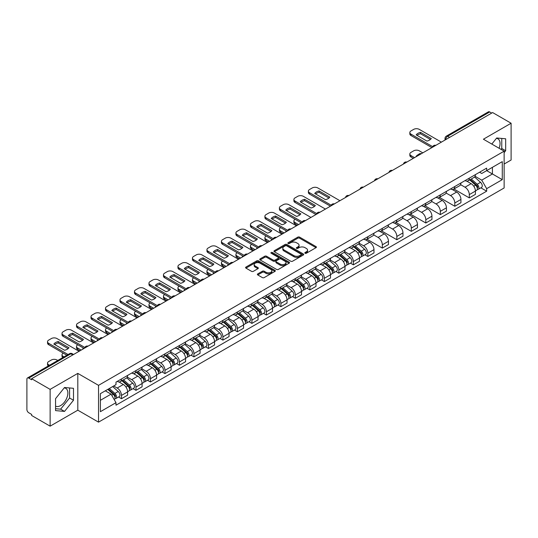 <?xml version="1.0" encoding="UTF-8"?>
<svg xmlns="http://www.w3.org/2000/svg" width="538" height="538" viewBox="0 0 538 538"><rect width="100%" height="100%" fill="white"/><g stroke="black" fill="none" stroke-linecap="round" stroke-linejoin="round"><path stroke-width="0.81" d="M305.073 253.257A0.901 0.518 0 0 0 306.351 253.257L316.035 247.662A1.291 0.746 0 0 0 316.418 247.137A1.291 0.746 0 0 0 316.035 246.612L299.626 237.137A1.291 0.746 0 0 0 297.796 237.137L288.112 242.725A0.901 0.518 0 0 0 287.843 243.095A0.901 0.518 0 0 0 288.112 243.465A0.901 0.518 0 0 0 289.39 243.465L290.641 242.739A4.129 2.381 0 0 1 296.478 242.739L297.844 243.532A4.129 2.381 0 0 1 299.054 245.214A4.129 2.381 0 0 1 297.844 246.902L296.593 247.621A0.901 0.518 0 0 0 296.324 247.991A0.901 0.518 0 0 0 296.593 248.361A0.901 0.518 0 0 0 297.87 248.361L299.121 247.635A4.129 2.381 0 0 1 304.959 247.635L306.324 248.428A4.129 2.381 0 0 1 307.534 250.109A4.129 2.381 0 0 1 306.324 251.797L305.073 252.524A0.901 0.518 0 0 0 304.811 252.887A0.901 0.518 0 0 0 305.073 253.257L305.073 252.524M496.413 138.347A10.249 5.918 -60 0 1 497.919 138.811A10.249 5.918 -60 0 1 499.076 148.253M64.237 387.864A10.249 5.918 -60 0 1 65.744 388.328A10.249 5.918 -60 0 1 67.317 396.54A10.249 5.918 -60 0 1 60.626 405.571A10.249 5.918 -60 0 1 55.562 406.109M257.769 273.882A1.291 0.746 0 0 0 257.393 274.407A1.291 0.746 0 0 0 257.769 274.938L262.376 277.595A1.291 0.746 0 0 0 264.198 277.595L274.958 271.381A1.291 0.746 0 0 0 275.335 270.856A1.291 0.746 0 0 0 274.958 270.332L258.543 260.849A1.291 0.746 0 0 0 256.72 260.849L245.96 267.063A1.291 0.746 0 0 0 245.584 267.588A1.291 0.746 0 0 0 245.96 268.119L251.522 271.327A1.291 0.746 0 0 0 253.344 271.327L257.951 268.67A1.291 0.746 0 0 0 258.327 268.146A1.291 0.746 0 0 0 257.951 267.615L255.194 266.028A3.45 1.991 0 0 1 254.178 264.615A3.45 1.991 0 0 1 256.31 262.779A3.45 1.991 0 0 1 260.069 263.21L270.876 269.444A3.45 1.991 0 0 1 271.885 270.856A3.45 1.991 0 0 1 269.76 272.692A3.45 1.991 0 0 1 266.001 272.262L264.198 271.226A1.291 0.746 0 0 0 262.376 271.226L257.769 273.882L257.769 274.938L262.376 272.295L262.376 271.226M98.528 385.349L77.808 373.385L50.128 389.371L31.641 378.698L492.613 112.556L511.1 123.229L483.413 139.214L504.133 151.171L98.528 385.349L98.528 422.142L504.133 187.97L504.133 151.171M290.735 261.219A1.291 0.746 0 0 0 292.558 261.219L303.318 255.005A1.291 0.746 0 0 0 303.694 254.481A1.291 0.746 0 0 0 303.318 253.956L286.902 244.481A1.291 0.746 0 0 0 285.079 244.481L274.319 250.695A1.291 0.746 0 0 0 273.943 251.219A1.291 0.746 0 0 0 274.319 251.744L290.735 261.219M271.535 253.452A0.901 0.518 0 0 1 272.45 253.58L272.45 252.51L289.135 262.14A1.291 0.746 0 0 1 289.511 262.672A1.291 0.746 0 0 1 289.135 263.196L278.375 269.41A1.291 0.746 0 0 1 276.552 269.41L260.136 259.928L260.136 258.879A1.291 0.746 0 0 0 259.76 259.403A1.291 0.746 0 0 0 260.136 259.928M260.136 258.879L264.743 256.222A1.291 0.746 0 0 1 266.566 256.222L273.223 260.062A1.291 0.746 0 0 0 275.046 260.062L278.106 258.301A1.291 0.746 0 0 0 278.482 257.769A1.291 0.746 0 0 0 278.106 257.245L271.172 253.243A0.901 0.518 0 0 1 270.91 252.873A0.901 0.518 0 0 1 271.468 252.396A0.901 0.518 0 0 1 272.45 252.51M50.128 389.371L50.128 426.163L31.641 415.491L31.641 414.421L28.756 412.754A2.629 1.52 -120 0 1 26.9 409.539L26.9 379.182A2.629 1.52 -120 0 1 27.445 377.979L69.53 353.681A2.629 1.52 60 0 1 70.841 353.809L28.756 378.106A2.629 1.52 -120 0 0 27.445 377.979M504.133 164.043L511.1 160.021L511.1 123.229M50.128 426.163L77.808 410.185L98.528 422.142M31.641 378.698L31.641 379.767L28.756 378.106M449.6 137.392L447.65 136.262A2.629 1.52 60 0 0 446.332 136.134L488.417 111.837A2.629 1.52 60 0 1 489.735 111.965L447.65 136.262A2.629 1.52 120 0 0 445.794 139.483L445.794 139.591M491.685 113.094L489.735 111.965M469.297 178.152A6.046 3.49 60 0 1 468.04 180.862L474.173 177.325A6.046 3.49 -120 0 0 475.424 174.615M460.595 184.662L465.02 187.217A6.046 3.49 60 0 1 469.297 194.621L475.424 191.077A6.046 3.49 -120 0 0 471.154 183.68L466.762 181.145M475.424 191.077L475.424 194.352L469.297 197.89L453.924 189.02M468.04 180.862A6.046 3.49 60 0 1 465.067 180.593M469.297 194.621L469.297 197.89M454.805 186.518A6.046 3.49 60 0 1 453.547 189.235L459.681 185.691A6.046 3.49 -120 0 0 460.931 182.981M439.432 197.385L454.805 206.256L460.931 202.718L460.931 199.443A6.046 3.49 -120 0 0 456.661 192.046L452.27 189.511M453.547 189.235A6.046 3.49 60 0 1 450.575 188.959M446.103 193.028L450.528 195.583A6.046 3.49 60 0 1 454.805 202.987L454.805 206.256M440.306 194.884A6.046 3.49 60 0 1 439.055 197.601L445.188 194.057A6.046 3.49 -120 0 0 446.439 191.346M424.939 205.751L440.313 214.622L446.439 211.084L446.439 207.816A6.046 3.49 -120 0 0 442.169 200.412L437.777 197.876M439.055 197.601A6.046 3.49 60 0 1 436.083 197.325M431.61 201.394L436.036 203.949A6.046 3.49 60 0 1 440.313 211.353L440.313 214.622M425.814 203.256A6.046 3.49 60 0 1 424.563 205.967L430.696 202.429A6.046 3.49 -120 0 0 431.947 199.712M410.447 214.117L425.814 222.994L431.947 219.45L431.947 216.182A6.046 3.49 -120 0 0 427.676 208.778L423.285 206.242M424.563 205.967A6.046 3.49 60 0 1 421.59 205.691M417.118 209.759L421.543 212.315A6.046 3.49 60 0 1 425.814 219.719L425.814 222.994M411.321 211.622A6.046 3.49 60 0 1 410.07 214.332L416.204 210.795A6.046 3.49 -120 0 0 417.454 208.078M395.955 222.483L411.321 231.36L417.454 227.816L417.454 224.548A6.046 3.49 -120 0 0 413.184 217.144L408.793 214.615M410.07 214.332A6.046 3.49 60 0 1 407.098 214.063M402.626 218.132L407.051 220.688A6.046 3.49 60 0 1 411.321 228.085L411.321 231.36M396.829 219.988A6.046 3.49 60 0 1 395.578 222.698L401.711 219.161A6.046 3.49 -120 0 0 402.962 216.451M381.462 230.849L396.829 239.726L402.962 236.189L402.962 232.914A6.046 3.49 -120 0 0 398.692 225.509L394.3 222.981M395.578 222.698A6.046 3.49 60 0 1 392.605 222.429M388.127 226.498L392.558 229.054A6.046 3.49 60 0 1 396.829 236.458L396.829 239.726M382.336 228.354A6.046 3.49 60 0 1 381.086 231.071L387.219 227.527A6.046 3.49 -120 0 0 388.47 224.817M366.97 239.222L382.336 248.092L388.47 244.555L388.47 241.28A6.046 3.49 -120 0 0 384.199 233.882L379.808 231.347M381.086 231.071A6.046 3.49 60 0 1 378.113 230.795M373.634 234.864L378.066 237.419A6.046 3.49 60 0 1 382.336 244.824L382.336 248.092M367.844 236.72A6.046 3.49 60 0 1 366.593 239.437L372.726 235.893A6.046 3.49 -120 0 0 373.977 233.183M364.905 254.763L367.844 256.458L373.977 252.921L373.977 249.652A6.046 3.49 -120 0 0 369.707 242.248L365.315 239.713M366.593 239.437A6.046 3.49 60 0 1 363.621 239.161M359.142 243.23L363.574 245.785A6.046 3.49 60 0 1 367.844 253.19L367.844 256.458M353.352 245.093A6.046 3.49 60 0 1 352.101 247.803L358.234 244.265A6.046 3.49 -120 0 0 359.485 241.549M350.413 263.129L353.352 264.831L359.485 261.286L359.485 258.018A6.046 3.49 -120 0 0 355.215 250.614L350.823 248.079M352.101 247.803A6.046 3.49 60 0 1 349.128 247.527M344.65 251.596L349.081 254.151A6.046 3.49 60 0 1 353.352 261.555L353.352 264.831M338.859 253.459A6.046 3.49 60 0 1 337.608 256.169L343.742 252.631A6.046 3.49 -120 0 0 344.993 249.914M335.92 271.495L338.859 273.196L344.993 269.652L344.993 266.384A6.046 3.49 -120 0 0 340.722 258.98L336.331 256.444M337.608 256.169A6.046 3.49 60 0 1 334.636 255.9M330.157 259.962L334.589 262.524A6.046 3.49 60 0 1 338.859 269.921L338.859 273.196M324.367 261.824A6.046 3.49 60 0 1 323.116 264.535L329.249 260.997A6.046 3.49 -120 0 0 330.5 258.287M321.428 279.868L324.367 281.562L330.5 278.025L330.5 274.75A6.046 3.49 -120 0 0 326.23 267.346L321.838 264.817M323.116 264.535A6.046 3.49 60 0 1 320.144 264.266M315.665 268.334L320.097 270.89A6.046 3.49 60 0 1 324.367 278.287L324.367 281.562M309.875 270.19A6.046 3.49 60 0 1 308.624 272.907L314.757 269.363A6.046 3.49 -120 0 0 316.008 266.653M306.936 288.233L309.875 289.928L316.008 286.391L316.008 283.116A6.046 3.49 -120 0 0 311.737 275.718L307.346 273.183M308.624 272.907A6.046 3.49 60 0 1 305.651 272.631M301.172 276.7L305.604 279.256A6.046 3.49 60 0 1 309.875 286.66L309.875 289.928M295.382 278.556A6.046 3.49 60 0 1 294.131 281.273L300.265 277.729A6.046 3.49 -120 0 0 301.515 275.019M292.443 296.599L295.382 298.294L301.515 294.757L301.515 291.482A6.046 3.49 -120 0 0 297.245 284.084L292.854 281.549M294.131 281.273A6.046 3.49 60 0 1 291.159 280.997M286.68 285.066L291.112 287.622A6.046 3.49 60 0 1 295.382 295.026L295.382 298.294M280.89 286.929A6.046 3.49 60 0 1 279.639 289.639L285.772 286.102A6.046 3.49 -120 0 0 287.023 283.385M277.951 304.965L280.89 306.667L287.023 303.123L287.023 299.854A6.046 3.49 -120 0 0 282.753 292.45L278.361 289.915M279.639 289.639A6.046 3.49 60 0 1 276.666 289.363M272.188 293.432L276.619 295.987A6.046 3.49 60 0 1 280.89 303.392L280.89 306.667M266.397 295.295A6.046 3.49 60 0 1 265.147 298.005L271.28 294.468A6.046 3.49 -120 0 0 272.531 291.751M263.459 313.331L266.397 315.033L272.531 311.489L272.531 308.22A6.046 3.49 -120 0 0 268.254 300.816L263.869 298.281M265.147 298.005A6.046 3.49 60 0 1 262.174 297.736M257.695 301.798L262.127 304.36A6.046 3.49 60 0 1 266.397 311.758L266.397 315.033M251.905 303.661A6.046 3.49 60 0 1 250.654 306.371L256.787 302.833A6.046 3.49 -120 0 0 258.038 300.123M248.966 321.704L251.905 323.399L258.038 319.861L258.038 316.586A6.046 3.49 -120 0 0 253.761 309.182L249.376 306.653M250.654 306.371A6.046 3.49 60 0 1 247.682 306.102M243.203 310.17L247.635 312.726A6.046 3.49 60 0 1 251.905 320.123L251.905 323.399M237.413 312.027A6.046 3.49 60 0 1 236.162 314.743L242.295 311.199A6.046 3.49 -120 0 0 243.546 308.489M234.474 330.07L237.413 331.764L243.546 328.227L243.546 324.952A6.046 3.49 -120 0 0 239.269 317.554L234.884 315.019M236.162 314.743A6.046 3.49 60 0 1 233.189 314.468M228.711 318.536L233.142 321.092A6.046 3.49 60 0 1 237.413 328.496L237.413 331.764M222.92 320.392A6.046 3.49 60 0 1 221.669 323.109L227.803 319.565A6.046 3.49 -120 0 0 229.054 316.855M219.981 338.436L222.92 340.13L229.054 336.593L229.054 333.318A6.046 3.49 -120 0 0 224.776 325.92L220.392 323.385M221.669 323.109A6.046 3.49 60 0 1 218.697 322.834M214.218 326.902L218.65 329.458A6.046 3.49 60 0 1 222.92 336.862L222.92 340.13M208.428 328.765A6.046 3.49 60 0 1 207.177 331.475L213.31 327.938A6.046 3.49 -120 0 0 214.561 325.221M205.489 346.802L208.428 348.503L214.561 344.959L214.561 341.691A6.046 3.49 -120 0 0 210.284 334.286L205.899 331.751M207.177 331.475A6.046 3.49 60 0 1 204.205 331.2M199.726 335.268L204.158 337.824A6.046 3.49 60 0 1 208.428 345.228L208.428 348.503M193.936 337.131A6.046 3.49 60 0 1 192.685 339.841L198.818 336.304A6.046 3.49 -120 0 0 200.069 333.587M190.997 355.167L193.936 356.869L200.069 353.325L200.069 350.056A6.046 3.49 -120 0 0 195.792 342.652L191.407 340.117M192.685 339.841A6.046 3.49 60 0 1 189.712 339.572M185.233 343.634L189.665 346.196A6.046 3.49 60 0 1 193.936 353.594L193.936 356.869M179.443 345.497A6.046 3.49 60 0 1 178.192 348.207L184.326 344.67A6.046 3.49 -120 0 0 185.576 341.96M176.504 363.54L179.443 365.235L185.576 361.697L185.576 358.422A6.046 3.49 -120 0 0 181.299 351.018L176.915 348.49M178.192 348.207A6.046 3.49 60 0 1 175.22 347.938M170.741 352.007L175.173 354.562A6.046 3.49 60 0 1 179.443 361.96L179.443 365.235M164.951 353.863A6.046 3.49 60 0 1 163.7 356.573L169.833 353.036A6.046 3.49 -120 0 0 171.084 350.325M162.012 371.906L164.951 373.601L171.084 370.063L171.084 366.788A6.046 3.49 -120 0 0 166.807 359.391L162.422 356.855M163.7 356.573A6.046 3.49 60 0 1 160.721 356.304M156.249 360.373L160.68 362.928A6.046 3.49 60 0 1 164.951 370.332L164.951 373.601M150.458 362.229A6.046 3.49 60 0 1 149.208 364.946L155.341 361.401A6.046 3.49 -120 0 0 156.592 358.691M147.52 380.272L150.458 381.967L156.592 378.429L156.592 375.154A6.046 3.49 -120 0 0 152.315 367.757L147.93 365.221M149.208 364.946A6.046 3.49 60 0 1 146.228 364.67M141.756 368.738L146.188 371.294A6.046 3.49 60 0 1 150.458 378.698L150.458 381.967M135.966 370.595A6.046 3.49 60 0 1 134.715 373.311L140.848 369.767A6.046 3.49 -120 0 0 142.099 367.057M133.027 388.638L135.966 390.339L142.099 386.795L142.099 383.527A6.046 3.49 -120 0 0 137.822 376.123L133.437 373.587M134.715 373.311A6.046 3.49 60 0 1 131.736 373.036M127.264 377.104L131.696 379.66A6.046 3.49 60 0 1 135.966 387.064L135.966 390.339M121.474 378.967A6.046 3.49 60 0 1 120.223 381.677L126.356 378.14A6.046 3.49 -120 0 0 127.607 375.423M118.535 397.004L121.474 398.705L127.607 395.161L127.607 391.893A6.046 3.49 -120 0 0 123.33 384.488L118.945 381.953M120.223 381.677A6.046 3.49 60 0 1 117.244 381.408M113.673 385.988L117.197 388.032A6.046 3.49 60 0 1 121.474 395.43L121.474 398.705M479.56 172.227L481.745 173.485L502.277 161.635L492.425 167.318L492.425 173.969L481.745 180.136L475.088 176.296M100.384 400.312L111.07 394.146L115.993 402.673L100.384 411.684L100.384 393.661L115.993 384.65L115.993 382.128L486.668 168.125L486.668 170.64L502.277 179.652L486.668 188.663L481.745 180.136M502.277 161.635L502.277 179.652M115.993 402.673L115.993 405.195L486.668 191.185L486.668 188.663M504.133 152.651L505.666 150.741L505.666 138.791L496.702 137.984L491.819 144.063M77.808 373.385L77.808 410.185M55.562 410.608L64.526 411.409L73.491 400.252L73.491 388.301L64.526 387.501L55.562 398.651L55.562 410.608M111.07 394.146L105.307 390.817M480.844 187.829L486.668 191.185M501.039 149.389L501.766 148.488L501.766 138.441M501.766 148.488L505.666 150.741M55.562 408.705L60.626 409.156L69.59 397.999L69.59 387.952M60.626 409.156L64.526 411.409M69.59 397.999L73.491 400.252M305.429 253.385L306.324 252.867A4.129 2.381 0 0 0 307.534 251.185L307.534 250.109M299.054 245.214L299.054 246.29A4.129 2.381 0 0 1 297.844 247.971L296.949 248.489M316.021 247.675L299.626 238.206A1.291 0.746 0 0 0 297.796 238.206L288.469 243.593M303.298 255.019L286.902 245.55A1.291 0.746 0 0 0 285.079 245.55L274.333 251.757M301.038 254.851A0.901 0.518 0 0 0 301.3 254.481A0.901 0.518 0 0 0 301.038 254.111L286.626 245.792A0.901 0.518 0 0 0 285.355 245.792L284.03 246.559A4.129 2.381 0 0 0 282.82 248.24A4.129 2.381 0 0 0 284.03 249.928L293.876 255.611A4.129 2.381 0 0 0 299.713 255.611L301.038 254.851L301.038 255.92A0.901 0.518 0 0 0 301.3 255.557L301.3 254.481M282.82 248.24L282.82 249.316A4.129 2.381 0 0 0 284.03 251.004L284.03 249.928M301.038 255.92L299.713 256.687A4.129 2.381 0 0 1 293.876 256.687L284.03 251.004M260.157 259.941L264.743 257.292L264.743 256.222M278.482 257.769L278.482 258.845A1.291 0.746 0 0 1 278.106 259.37L275.046 261.138A1.291 0.746 0 0 1 273.223 261.138L266.566 257.292A1.291 0.746 0 0 0 264.743 257.292M272.45 253.58L289.121 263.203M280.13 264.05A3.45 1.991 0 0 0 283.889 264.481A3.45 1.991 0 0 0 286.021 262.645A3.45 1.991 0 0 0 285.012 261.233L281.206 259.034A1.291 0.746 0 0 0 279.377 259.034L276.324 260.802A1.291 0.746 0 0 0 275.947 261.327A1.291 0.746 0 0 0 276.324 261.851L280.13 264.05L280.13 265.126A3.45 1.991 0 0 0 283.889 265.557A3.45 1.991 0 0 0 286.021 263.714L286.021 262.645M275.947 261.327L275.947 262.396A1.291 0.746 0 0 0 276.324 262.927L276.324 261.851M280.13 265.126L276.324 262.927M271.885 270.856L271.885 271.925A3.45 1.991 0 0 1 269.76 273.768A3.45 1.991 0 0 1 266.001 273.338L264.198 272.295A1.291 0.746 0 0 0 262.376 272.295M254.178 264.615L254.178 265.691A3.45 1.991 0 0 0 255.194 267.097L255.194 266.028M257.951 267.615L257.951 268.67L255.194 267.097M274.958 270.332L274.958 271.381L258.543 261.925A1.291 0.746 0 0 0 256.72 261.925L245.974 268.126L245.96 267.063M469.714 179.9L475.619 185.173A3.282 1.896 60 0 1 476.648 190.25L475.424 190.956M416.479 156.511L416.163 156.329A8.211 4.741 -0 0 1 418.53 154.5M469.869 180.042L472.646 181.642M422.794 152.866L419.27 150.822A3.941 2.273 -0 0 0 413.695 150.822L410.998 152.382A3.941 2.273 -0 0 0 409.842 153.989A3.941 2.273 -0 0 0 410.998 155.596L414.529 157.634M470.306 179.558L476.883 185.422A1.574 0.908 60 0 1 477.374 187.856A1.574 0.908 60 0 1 477.233 187.917M471.295 178.986L477.199 184.258A3.282 1.896 60 0 1 478.228 189.336A3.282 1.896 60 0 1 477.24 189.443M474.583 177.009L480.542 182.328A3.282 1.896 60 0 1 481.577 187.406L478.228 189.336M413.319 158.333L410.998 156.995A3.941 2.273 180 0 1 409.842 155.381L409.842 153.989M430.427 139.463L420.528 133.747A8.211 4.741 180 0 0 417.031 135.374M431.9 147.607L410.998 135.536A3.941 2.273 180 0 1 409.842 133.928L409.842 132.536A3.941 2.273 -0 0 0 410.998 134.144L410.998 135.536M420.528 132.355A8.211 4.741 180 0 0 416.163 134.87L426.923 141.084A8.211 4.741 180 0 0 431.288 138.562L420.528 132.355L420.528 133.747M441.375 142.133L419.27 129.369A3.941 2.273 -0 0 0 413.695 129.369L410.998 130.922A3.941 2.273 -0 0 0 409.842 132.536M432.673 146.659L410.998 134.144M353.775 246.841L359.68 252.107A3.282 1.896 60 0 1 360.709 257.184L359.485 257.897M300.54 223.445L300.224 223.263A8.211 4.741 -0 0 1 300.863 222.564M353.93 246.976L356.707 248.583M295.154 219.262L295.059 219.316A3.941 2.273 -0 0 0 293.903 220.93A3.941 2.273 -0 0 0 295.059 222.537L298.59 224.575M354.367 246.491L360.937 252.356A1.574 0.908 60 0 1 361.435 254.797A1.574 0.908 60 0 1 361.294 254.851M355.356 245.927L361.26 251.199A3.282 1.896 60 0 1 362.289 256.276A3.282 1.896 60 0 1 361.294 256.377M358.644 243.949L364.603 249.262A3.282 1.896 60 0 1 365.632 254.346L362.289 256.276M297.38 225.274L295.059 223.929A3.941 2.273 180 0 1 293.903 222.322L293.903 220.93M339.283 255.207L345.188 260.473A3.282 1.896 60 0 1 346.216 265.557L344.993 266.263M286.048 231.817L285.732 231.629A8.211 4.741 -0 0 1 286.371 230.93M339.438 255.342L342.215 256.949M280.661 227.635L280.567 227.688A3.941 2.273 -0 0 0 279.41 229.296A3.941 2.273 -0 0 0 280.567 230.903L284.098 232.941M339.875 254.864L346.445 260.728A1.574 0.908 60 0 1 346.943 263.163A1.574 0.908 60 0 1 346.802 263.223M340.857 254.292L346.768 259.565A3.282 1.896 60 0 1 347.797 264.642A3.282 1.896 60 0 1 346.802 264.75M344.152 252.315L350.11 257.635A3.282 1.896 60 0 1 351.139 262.712L347.797 264.642M282.887 233.64L280.567 232.295A3.941 2.273 180 0 1 279.41 230.688L279.41 229.296M324.791 263.573L330.695 268.845A3.282 1.896 60 0 1 331.724 273.923L330.5 274.629M271.555 240.183L271.239 240.002A8.211 4.741 -0 0 1 271.878 239.296M324.945 263.714L327.723 265.315M266.169 236L266.075 236.054A3.941 2.273 -0 0 0 264.918 237.661A3.941 2.273 -0 0 0 266.075 239.269L269.605 241.306M325.382 263.23L331.953 269.094A1.574 0.908 60 0 1 332.45 271.529A1.574 0.908 60 0 1 332.309 271.589M326.364 262.658L332.276 267.931A3.282 1.896 60 0 1 333.304 273.008A3.282 1.896 60 0 1 332.309 273.116M329.659 260.681L335.618 266.001A3.282 1.896 60 0 1 336.647 271.078L333.304 273.008M268.395 242.006L266.075 240.668A3.941 2.273 180 0 1 264.918 239.054L264.918 237.661M310.298 271.939L316.203 277.211A3.282 1.896 60 0 1 317.232 282.289L316.008 282.995M257.063 248.549L256.747 248.368A8.211 4.741 -0 0 1 257.386 247.662M310.453 272.08L313.23 273.687M251.676 244.366L251.582 244.42A3.941 2.273 -0 0 0 250.426 246.027A3.941 2.273 -0 0 0 251.582 247.635L255.113 249.672M310.89 271.596L317.46 277.46A1.574 0.908 60 0 1 317.958 279.894A1.574 0.908 60 0 1 317.817 279.955M311.872 271.031L317.783 276.297A3.282 1.896 60 0 1 318.812 281.374A3.282 1.896 60 0 1 317.817 281.482M315.167 269.054L321.125 274.367A3.282 1.896 60 0 1 322.154 279.444L318.812 281.374M253.902 250.372L251.582 249.033A3.941 2.273 180 0 1 250.426 247.426L250.426 246.027M295.806 280.305L301.71 285.577A3.282 1.896 60 0 1 302.739 290.654L301.515 291.361M242.571 256.915L242.255 256.734A8.211 4.741 -0 0 1 242.894 256.027M295.961 280.446L298.738 282.053M237.184 252.732L237.09 252.786A3.941 2.273 -0 0 0 235.933 254.393A3.941 2.273 -0 0 0 237.09 256.007L240.62 258.045M296.398 279.962L302.968 285.826A1.574 0.908 60 0 1 303.466 288.267A1.574 0.908 60 0 1 303.324 288.321M297.38 279.397L303.291 284.663A3.282 1.896 60 0 1 304.32 289.747A3.282 1.896 60 0 1 303.324 289.847M300.675 277.42L306.633 282.732A3.282 1.896 60 0 1 307.662 287.81L304.32 289.747M239.41 258.738L237.09 257.399A3.941 2.273 180 0 1 235.933 255.792L235.933 254.393M281.313 288.677L287.218 293.943A3.282 1.896 60 0 1 288.247 299.02L287.023 299.733M228.078 265.281L227.762 265.099A8.211 4.741 -0 0 1 228.401 264.4M281.468 288.812L284.246 290.419M222.692 261.098L222.597 261.152A3.941 2.273 -0 0 0 221.441 262.766A3.941 2.273 -0 0 0 222.597 264.373L226.128 266.411M281.905 288.328L288.476 294.192A1.574 0.908 60 0 1 288.973 296.633A1.574 0.908 60 0 1 288.825 296.687M282.887 287.763L288.798 293.035A3.282 1.896 60 0 1 289.827 298.113A3.282 1.896 60 0 1 288.832 298.213M286.182 285.786L292.141 291.098A3.282 1.896 60 0 1 293.17 296.182L289.827 298.113M224.918 267.11L222.597 265.765A3.941 2.273 180 0 1 221.441 264.158L221.441 262.766M266.821 297.043L272.726 302.309A3.282 1.896 60 0 1 273.755 307.393L272.531 308.099M213.586 273.654L213.27 273.465A8.211 4.741 -0 0 1 213.909 272.766M266.976 297.178L269.753 298.785M208.199 269.464L208.105 269.518A3.941 2.273 -0 0 0 206.948 271.132A3.941 2.273 -0 0 0 208.105 272.739L211.636 274.777M267.413 296.7L273.983 302.558A1.574 0.908 60 0 1 274.481 304.999A1.574 0.908 60 0 1 274.333 305.053M268.395 296.129L274.306 301.401A3.282 1.896 60 0 1 275.335 306.478A3.282 1.896 60 0 1 274.34 306.586M271.69 294.151L277.648 299.471A3.282 1.896 60 0 1 278.677 304.548L275.335 306.478M210.425 275.476L208.105 274.131A3.941 2.273 180 0 1 206.948 272.524L206.948 271.132M252.322 305.409L258.233 310.675A3.282 1.896 60 0 1 259.262 315.759L258.038 316.465M199.094 282.02L198.778 281.838A8.211 4.741 -0 0 1 199.416 281.132M252.483 305.55L255.261 307.151M193.707 277.837L193.613 277.89A3.941 2.273 -0 0 0 192.456 279.498A3.941 2.273 -0 0 0 193.613 281.105L197.143 283.143M252.921 305.066L259.491 310.93A1.574 0.908 60 0 1 259.988 313.365A1.574 0.908 60 0 1 259.841 313.425M253.902 304.495L259.807 309.767A3.282 1.896 60 0 1 260.843 314.844A3.282 1.896 60 0 1 259.847 314.952M257.198 302.517L263.156 307.837A3.282 1.896 60 0 1 264.185 312.914L260.843 314.844M195.933 283.842L193.613 282.504A3.941 2.273 180 0 1 192.456 280.89L192.456 279.498M237.83 313.775L243.741 319.047A3.282 1.896 60 0 1 244.77 324.125L243.546 324.831M184.601 290.385L184.285 290.204A8.211 4.741 -0 0 1 184.924 289.498M237.991 313.916L240.768 315.517M179.215 286.203L179.12 286.256A3.941 2.273 -0 0 0 177.964 287.864A3.941 2.273 -0 0 0 179.12 289.471L182.651 291.509M238.428 313.432L244.998 319.296A1.574 0.908 60 0 1 245.496 321.731A1.574 0.908 60 0 1 245.348 321.791M239.41 312.867L245.315 318.133A3.282 1.896 60 0 1 246.35 323.21A3.282 1.896 60 0 1 245.355 323.318M242.705 310.89L248.664 316.203A3.282 1.896 60 0 1 249.693 321.28L246.35 323.21M181.441 292.208L179.12 290.87A3.941 2.273 180 0 1 177.964 289.262L177.964 287.864M223.337 322.141L229.249 327.413A3.282 1.896 60 0 1 230.277 332.491L229.054 333.197M170.109 298.751L169.793 298.57A8.211 4.741 -0 0 1 170.432 297.864M223.499 322.282L226.276 323.889M164.722 294.568L164.628 294.622A3.941 2.273 -0 0 0 163.471 296.23A3.941 2.273 -0 0 0 164.628 297.844L168.159 299.881M223.936 321.798L230.506 327.662A1.574 0.908 60 0 1 231.004 330.103A1.574 0.908 60 0 1 230.856 330.157M224.918 321.233L230.822 326.499A3.282 1.896 60 0 1 231.858 331.583A3.282 1.896 60 0 1 230.863 331.684M228.213 319.256L234.171 324.569A3.282 1.896 60 0 1 235.2 329.646L231.858 331.583M166.948 300.574L164.628 299.236A3.941 2.273 180 0 1 163.471 297.628L163.471 296.23M208.845 330.507L214.756 335.779A3.282 1.896 60 0 1 215.785 340.857L214.561 341.569M155.617 307.117L155.3 306.936A8.211 4.741 -0 0 1 155.939 306.236M209.006 330.648L211.784 332.255M150.223 302.934L150.136 302.988A3.941 2.273 -0 0 0 148.979 304.602A3.941 2.273 -0 0 0 150.136 306.209L153.666 308.247M209.443 330.164L216.014 336.028A1.574 0.908 60 0 1 216.511 338.469A1.574 0.908 60 0 1 216.363 338.523M210.425 329.599L216.33 334.865A3.282 1.896 60 0 1 217.365 339.949A3.282 1.896 60 0 1 216.37 340.05M213.721 327.622L219.679 332.935A3.282 1.896 60 0 1 220.708 338.019L217.365 339.949M152.456 308.946L150.136 307.601A3.941 2.273 180 0 1 148.979 305.994L148.979 304.602M194.352 338.879L200.264 344.145A3.282 1.896 60 0 1 201.293 349.223L200.069 349.935M141.124 315.49L140.801 315.302A8.211 4.741 -0 0 1 141.447 314.602M194.514 339.014L197.291 340.621M135.731 311.3L135.643 311.354A3.941 2.273 -0 0 0 134.487 312.968A3.941 2.273 -0 0 0 135.643 314.575L139.167 316.613M194.951 338.536L201.521 344.394A1.574 0.908 60 0 1 202.019 346.835A1.574 0.908 60 0 1 201.871 346.889M195.933 337.965L201.837 343.237A3.282 1.896 60 0 1 202.873 348.315A3.282 1.896 60 0 1 201.878 348.422M199.228 335.988L205.186 341.307A3.282 1.896 60 0 1 206.215 346.385L202.873 348.315M137.963 317.312L135.643 315.967A3.941 2.273 180 0 1 134.487 314.36L134.487 312.968M179.86 347.245L185.771 352.511A3.282 1.896 60 0 1 186.8 357.595L185.576 358.301M126.632 323.856L126.309 323.674A8.211 4.741 -0 0 1 126.955 322.968M180.022 347.387L182.799 348.987M121.238 319.673L121.151 319.727A3.941 2.273 -0 0 0 119.994 321.334A3.941 2.273 -0 0 0 121.151 322.941L124.675 324.979M180.459 346.902L187.029 352.767A1.574 0.908 60 0 1 187.527 355.201A1.574 0.908 60 0 1 187.379 355.262M181.441 346.331L187.345 351.603A3.282 1.896 60 0 1 188.381 356.681A3.282 1.896 60 0 1 187.385 356.788M184.736 344.354L190.694 349.673A3.282 1.896 60 0 1 191.723 354.75L188.381 356.681M123.471 325.678L121.151 324.34A3.941 2.273 180 0 1 119.994 322.726L119.994 321.334M165.368 355.611L171.272 360.884A3.282 1.896 60 0 1 172.308 365.961L171.084 366.667M112.139 332.222L111.817 332.04A8.211 4.741 -0 0 1 112.462 331.334M165.529 355.752L168.307 357.353M106.746 328.039L106.658 328.093A3.941 2.273 -0 0 0 105.502 329.7A3.941 2.273 -0 0 0 106.658 331.307L110.182 333.345M165.966 355.268L172.537 361.132A1.574 0.908 60 0 1 173.034 363.567A1.574 0.908 60 0 1 172.886 363.627M166.948 354.697L172.853 359.969A3.282 1.896 60 0 1 173.888 365.046A3.282 1.896 60 0 1 172.893 365.154M170.243 352.726L176.202 358.039A3.282 1.896 60 0 1 177.231 363.116L173.888 365.046M108.979 334.044L106.658 332.706A3.941 2.273 180 0 1 105.502 331.092L105.502 329.7M328.98 198.031L319.081 192.315A8.211 4.741 180 0 0 315.577 193.942M330.453 206.175L309.552 194.11A3.941 2.273 180 0 1 308.395 192.496L308.395 191.104A3.941 2.273 -0 0 0 309.552 192.712L309.552 194.11M319.081 190.923A8.211 4.741 180 0 0 314.717 193.445L325.477 199.659A8.211 4.741 180 0 0 329.841 197.137L319.081 190.923L319.081 192.315M339.929 200.708L317.817 187.944A3.941 2.273 -0 0 0 312.248 187.944L309.552 189.497A3.941 2.273 -0 0 0 308.395 191.104M331.226 205.227L309.552 192.712M314.488 206.397L304.589 200.681A8.211 4.741 180 0 0 301.085 202.308M315.961 214.541L295.059 202.476A3.941 2.273 180 0 1 293.903 200.869L293.903 199.47A3.941 2.273 -0 0 0 295.059 201.084L295.059 202.476M304.589 199.289A8.211 4.741 180 0 0 300.224 201.811L310.984 208.024A8.211 4.741 180 0 0 315.349 205.503L304.589 199.289L304.589 200.681M325.436 209.074L303.324 196.309A3.941 2.273 -0 0 0 297.756 196.309L295.059 197.863A3.941 2.273 -0 0 0 293.903 199.47M316.734 213.593L295.059 201.084M299.996 214.763L290.096 209.053A8.211 4.741 180 0 0 286.593 210.674M301.468 222.914L280.567 210.842A3.941 2.273 180 0 1 279.41 209.235L279.41 207.843A3.941 2.273 -0 0 0 280.567 209.45L280.567 210.842M290.096 207.655A8.211 4.741 180 0 0 285.732 210.176L296.492 216.39A8.211 4.741 180 0 0 300.856 213.868L290.096 207.655L290.096 209.053M310.944 217.439L288.832 204.675A3.941 2.273 -0 0 0 283.257 204.675L280.567 206.229A3.941 2.273 -0 0 0 279.41 207.843M302.242 221.959L280.567 209.45M285.503 223.129L275.604 217.419A8.211 4.741 180 0 0 272.1 219.047M286.976 231.279L266.075 219.208A3.941 2.273 180 0 1 264.918 217.601L264.918 216.209A3.941 2.273 -0 0 0 266.075 217.816L266.075 219.208M275.604 216.02A8.211 4.741 180 0 0 271.239 218.542L281.999 224.756A8.211 4.741 180 0 0 286.364 222.234L275.604 216.02L275.604 217.419M296.451 225.805L274.34 213.041A3.941 2.273 -0 0 0 268.765 213.041L266.075 214.595A3.941 2.273 -0 0 0 264.918 216.209M287.749 230.331L266.075 217.816M271.011 231.501L261.112 225.785A8.211 4.741 180 0 0 257.608 227.413M272.484 239.645L251.582 227.581A3.941 2.273 180 0 1 250.426 225.967L250.426 224.575A3.941 2.273 -0 0 0 251.582 226.182L251.582 227.581M261.112 224.393A8.211 4.741 180 0 0 256.747 226.915L267.507 233.122A8.211 4.741 180 0 0 271.872 230.6L261.112 224.393L261.112 225.785M281.959 234.178L259.847 221.407A3.941 2.273 -0 0 0 254.272 221.407L251.582 222.967A3.941 2.273 -0 0 0 250.426 224.575M273.257 238.697L251.582 226.182M256.518 239.867L246.619 234.151A8.211 4.741 180 0 0 243.115 235.779M257.991 248.011L237.09 235.947A3.941 2.273 180 0 1 235.933 234.333L235.933 232.941A3.941 2.273 -0 0 0 237.09 234.548L237.09 235.947M246.619 232.759A8.211 4.741 180 0 0 242.255 235.281L253.015 241.495A8.211 4.741 180 0 0 257.379 238.973L246.619 232.759L246.619 234.151M267.467 242.544L245.355 229.78A3.941 2.273 -0 0 0 239.78 229.78L237.09 231.333A3.941 2.273 -0 0 0 235.933 232.941M258.765 247.063L237.09 234.548M242.019 248.233L232.127 242.517A8.211 4.741 180 0 0 228.623 244.144M243.499 256.377L222.597 244.313A3.941 2.273 180 0 1 221.441 242.705L221.441 241.306A3.941 2.273 -0 0 0 222.597 242.92L222.597 244.313M232.127 241.125A8.211 4.741 180 0 0 227.762 243.647L238.522 249.861A8.211 4.741 180 0 0 242.887 247.339L232.127 241.125L232.127 242.517M252.974 250.91L230.863 238.146A3.941 2.273 -0 0 0 225.287 238.146L222.597 239.699A3.941 2.273 -0 0 0 221.441 241.306M244.265 255.429L222.597 242.92M227.527 256.599L217.634 250.89A8.211 4.741 180 0 0 214.131 252.51M229.006 264.75L208.105 252.678A3.941 2.273 180 0 1 206.948 251.071L206.948 249.672A3.941 2.273 -0 0 0 208.105 251.286L208.105 252.678M217.634 249.491A8.211 4.741 180 0 0 213.27 252.013L224.03 258.227A8.211 4.741 180 0 0 228.394 255.705L217.634 249.491L217.634 250.89M238.482 259.276L216.37 246.512A3.941 2.273 -0 0 0 210.795 246.512L208.105 248.065A3.941 2.273 -0 0 0 206.948 249.672M229.773 263.795L208.105 251.286M213.035 264.965L203.142 259.255A8.211 4.741 180 0 0 199.638 260.876M214.514 273.116L193.613 261.044A3.941 2.273 180 0 1 192.456 259.437L192.456 258.045A3.941 2.273 -0 0 0 193.613 259.652L193.613 261.044M203.142 257.857A8.211 4.741 180 0 0 198.778 260.379L209.538 266.592A8.211 4.741 180 0 0 213.902 264.071L203.142 257.857L203.142 259.255M223.99 267.642L201.878 254.877A3.941 2.273 -0 0 0 196.303 254.877L193.613 256.431A3.941 2.273 -0 0 0 192.456 258.045M215.281 272.167L193.613 259.652M198.542 273.338L188.65 267.621A8.211 4.741 180 0 0 185.146 269.249M200.022 281.482L179.12 269.41A3.941 2.273 180 0 1 177.964 267.803L177.964 266.411A3.941 2.273 -0 0 0 179.12 268.018L179.12 269.41M188.65 266.229A8.211 4.741 180 0 0 184.285 268.744L195.045 274.958A8.211 4.741 180 0 0 199.41 272.436L188.65 266.229L188.65 267.621M209.497 276.007L187.385 263.243A3.941 2.273 -0 0 0 181.81 263.243L179.12 264.804A3.941 2.273 -0 0 0 177.964 266.411M200.788 280.533L179.12 268.018M184.05 281.704L174.157 275.987A8.211 4.741 180 0 0 170.654 277.615M185.529 289.847L164.628 277.783A3.941 2.273 180 0 1 163.471 276.169L163.471 274.777A3.941 2.273 -0 0 0 164.628 276.384L164.628 277.783M174.157 274.595A8.211 4.741 180 0 0 169.793 277.117L180.553 283.324A8.211 4.741 180 0 0 184.917 280.809L174.157 274.595L174.157 275.987M195.005 284.38L172.893 271.609A3.941 2.273 -0 0 0 167.318 271.609L164.628 273.169A3.941 2.273 -0 0 0 163.471 274.777M186.296 288.899L164.628 276.384M169.557 290.069L159.665 284.353A8.211 4.741 180 0 0 156.161 285.981M171.037 298.213L150.136 286.149A3.941 2.273 180 0 1 148.979 284.541L148.979 283.143A3.941 2.273 -0 0 0 150.136 284.757L150.136 286.149M159.665 282.961A8.211 4.741 180 0 0 155.3 285.483L166.06 291.697A8.211 4.741 180 0 0 170.425 289.175L159.665 282.961L159.665 284.353M180.512 292.746L158.401 279.982A3.941 2.273 -0 0 0 152.826 279.982L150.136 281.535A3.941 2.273 -0 0 0 148.979 283.143M171.804 297.265L150.136 284.757M155.065 298.435L145.173 292.726A8.211 4.741 180 0 0 141.669 294.347M156.545 306.586L135.643 294.515A3.941 2.273 180 0 1 134.487 292.907L134.487 291.509A3.941 2.273 -0 0 0 135.643 293.123L135.643 294.515M145.173 291.327A8.211 4.741 180 0 0 140.801 293.849L151.568 300.063A8.211 4.741 180 0 0 155.933 297.541L145.173 291.327L145.173 292.726M166.02 301.112L143.908 288.348A3.941 2.273 -0 0 0 138.333 288.348L135.643 289.901A3.941 2.273 -0 0 0 134.487 291.509M157.311 305.631L135.643 293.123M140.573 306.801L130.68 301.092A8.211 4.741 180 0 0 127.176 302.712M142.052 314.952L121.151 302.881A3.941 2.273 180 0 1 119.994 301.273L119.994 299.881A3.941 2.273 -0 0 0 121.151 301.488L121.151 302.881M130.68 299.693A8.211 4.741 180 0 0 126.309 302.215L137.076 308.429A8.211 4.741 180 0 0 141.44 305.907L130.68 299.693L130.68 301.092M151.528 309.478L129.416 296.714A3.941 2.273 -0 0 0 123.841 296.714L121.151 298.267A3.941 2.273 -0 0 0 119.994 299.881M142.819 314.004L121.151 301.488M126.08 315.174L116.188 309.458A8.211 4.741 180 0 0 112.684 311.085M127.56 323.318L106.658 311.246A3.941 2.273 180 0 1 105.502 309.639L105.502 308.247A3.941 2.273 -0 0 0 106.658 309.854L106.658 311.246M116.188 308.066A8.211 4.741 180 0 0 111.817 310.581L122.583 316.795A8.211 4.741 180 0 0 126.948 314.273L116.188 308.066L116.188 309.458M137.035 317.844L114.924 305.08A3.941 2.273 -0 0 0 109.348 305.08L106.658 306.64A3.941 2.273 -0 0 0 105.502 308.247M128.326 322.37L106.658 309.854M150.875 363.977L156.78 369.25A3.282 1.896 60 0 1 157.816 374.327L156.592 375.033M97.647 340.588L97.324 340.406A8.211 4.741 -0 0 1 97.97 339.7M151.037 364.118L153.814 365.726M92.254 336.405L92.166 336.458A3.941 2.273 -0 0 0 91.009 338.066A3.941 2.273 -0 0 0 92.166 339.68L95.69 341.717M151.474 363.634L158.044 369.498A1.574 0.908 60 0 1 158.542 371.94A1.574 0.908 60 0 1 158.394 371.993M152.456 363.069L158.36 368.335A3.282 1.896 60 0 1 159.396 373.412A3.282 1.896 60 0 1 158.401 373.52M155.751 361.092L161.709 366.405A3.282 1.896 60 0 1 162.738 371.482L159.396 373.412M94.486 342.41L92.166 341.072A3.941 2.273 180 0 1 91.009 339.465L91.009 338.066M111.588 323.54L101.695 317.824A8.211 4.741 180 0 0 98.192 319.451M113.067 331.684L92.166 319.619A3.941 2.273 180 0 1 91.009 318.005L91.009 316.613A3.941 2.273 -0 0 0 92.166 318.22L92.166 319.619M101.695 316.431A8.211 4.741 180 0 0 97.324 318.953L108.084 325.16A8.211 4.741 180 0 0 112.455 322.645L101.695 316.431L101.695 317.824M122.543 326.216L100.431 313.446A3.941 2.273 -0 0 0 94.856 313.446L92.166 315.006A3.941 2.273 -0 0 0 91.009 316.613M113.834 330.736L92.166 318.22M136.383 372.343L142.288 377.615A3.282 1.896 60 0 1 143.323 382.693L142.099 383.399M83.148 348.954L82.832 348.772A8.211 4.741 -0 0 1 83.477 348.073M136.544 372.484L139.322 374.092M77.761 344.771L77.674 344.824A3.941 2.273 -0 0 0 76.517 346.432A3.941 2.273 -0 0 0 77.674 348.046L81.198 350.083M136.982 372L143.552 377.864A1.574 0.908 60 0 1 144.049 380.305A1.574 0.908 60 0 1 143.902 380.359M137.963 371.435L143.868 376.701A3.282 1.896 60 0 1 144.904 381.785A3.282 1.896 60 0 1 143.908 381.886M141.259 369.458L147.217 374.771A3.282 1.896 60 0 1 148.246 379.855L144.904 381.785M79.994 350.776L77.674 349.438A3.941 2.273 180 0 1 76.517 347.83L76.517 346.432M97.096 331.906L87.203 326.189A8.211 4.741 180 0 0 83.699 327.817M98.575 340.05L77.674 327.985A3.941 2.273 180 0 1 76.517 326.378L76.517 324.979A3.941 2.273 -0 0 0 77.674 326.586L77.674 327.985M87.203 324.797A8.211 4.741 180 0 0 82.832 327.319L93.592 333.533A8.211 4.741 180 0 0 97.963 331.011L87.203 324.797L87.203 326.189M108.051 334.582L85.939 321.818A3.941 2.273 -0 0 0 80.364 321.818L77.674 323.372A3.941 2.273 -0 0 0 76.517 324.979M99.342 339.101L77.674 326.586M121.891 380.716L127.795 385.981A3.282 1.896 60 0 1 128.831 391.059L127.6 391.772M122.052 380.85L124.829 382.457M63.269 353.136L63.175 353.19A3.941 2.273 -0 0 0 62.025 354.804A3.941 2.273 -0 0 0 63.175 356.412L63.988 356.876M122.489 380.366L129.059 386.23A1.574 0.908 60 0 1 129.557 388.671A1.574 0.908 60 0 1 129.409 388.725M123.471 379.801L129.376 385.074A3.282 1.896 60 0 1 130.411 390.151A3.282 1.896 60 0 1 129.416 390.258M126.766 377.824L132.725 383.143A3.282 1.896 60 0 1 133.754 388.221L130.411 390.151M62.805 357.562A3.941 2.273 180 0 1 62.025 356.196L62.025 354.804M82.603 340.272L72.711 334.562A8.211 4.741 180 0 0 69.207 336.183M84.083 348.422L63.175 336.351A3.941 2.273 180 0 1 62.025 334.744L62.025 333.345A3.941 2.273 -0 0 0 63.175 334.959L63.175 336.351M72.711 333.163A8.211 4.741 180 0 0 68.339 335.685L79.099 341.899A8.211 4.741 180 0 0 83.471 339.377L72.711 333.163L72.711 334.562M93.558 342.948L71.446 330.184A3.941 2.273 -0 0 0 65.871 330.184L63.175 331.738A3.941 2.273 -0 0 0 62.025 333.345M84.849 347.467L63.175 334.959M107.761 389.404L113.303 394.347A3.282 1.896 60 0 1 114.338 399.431L114.177 399.526M107.815 389.371L110.337 390.823M57.761 360.473L56.954 360.003A3.941 2.273 -0 0 0 51.379 360.003L48.682 361.563A3.941 2.273 -0 0 0 47.532 363.17A3.941 2.273 -0 0 0 48.682 364.777L49.496 365.248M108.353 389.061L114.567 394.603A1.574 0.908 60 0 1 115.065 397.037A1.574 0.908 60 0 1 114.917 397.098M109.342 388.49L114.883 393.439A3.282 1.896 60 0 1 115.919 398.517A3.282 1.896 60 0 1 114.924 398.624M112.684 386.56L118.232 391.509A3.282 1.896 60 0 1 119.261 396.587L115.919 398.517M48.312 365.927A3.941 2.273 180 0 1 47.532 364.562L47.532 363.17M68.111 348.637L58.218 342.928A8.211 4.741 180 0 0 54.715 344.549M66.867 355.215L48.682 344.717A3.941 2.273 180 0 1 47.532 343.109L47.532 341.717A3.941 2.273 -0 0 0 48.682 343.325L48.682 344.717M58.218 341.529A8.211 4.741 180 0 0 53.847 344.051L64.607 350.265A8.211 4.741 180 0 0 68.978 347.743L58.218 341.529L58.218 342.928M79.066 351.314L56.954 338.55A3.941 2.273 -0 0 0 51.379 338.55L48.682 340.103A3.941 2.273 -0 0 0 47.532 341.717M68.077 354.515L48.682 343.325M445.881 139.537L445.794 139.483A2.629 1.52 0 0 1 445.02 138.407L445.02 140.035M135.966 387.064L142.099 383.527M150.458 378.698L156.592 375.154M164.951 370.332L171.084 366.788M179.443 361.96L185.576 358.422M193.936 353.594L200.069 350.056M208.428 345.228L214.561 341.691M222.92 336.862L229.054 333.318M237.413 328.496L243.546 324.952M251.905 320.123L258.038 316.586M266.397 311.758L272.531 308.22M280.89 303.392L287.023 299.854M295.382 295.026L301.515 291.482M309.875 286.66L316.008 283.116M324.367 278.287L330.5 274.75M338.859 269.921L344.993 266.384M353.352 261.555L359.485 258.018M367.844 253.19L373.977 249.652M382.336 244.824L388.47 241.28M396.829 236.458L402.962 232.914M411.321 228.085L417.454 224.548M425.814 219.719L431.947 216.182M440.313 211.353L446.439 207.816M454.805 202.987L460.931 199.443M121.474 395.43L127.607 391.893M117.197 388.032L123.33 384.488M131.696 379.66L137.822 376.123M146.188 371.294L152.315 367.757M160.68 362.928L166.807 359.391M175.173 354.562L181.299 351.018M189.665 346.196L195.792 342.652M204.158 337.824L210.284 334.286M218.65 329.458L224.776 325.92M233.142 321.092L239.269 317.554M247.635 312.726L253.761 309.182M262.127 304.36L268.254 300.816M276.619 295.987L282.753 292.45M291.112 287.622L297.245 284.084M305.604 279.256L311.737 275.718M320.097 270.89L326.23 267.346M334.589 262.524L340.722 258.98M349.081 254.151L355.215 250.614M363.574 245.785L369.707 242.248M378.066 237.419L384.199 233.882M392.558 229.054L398.692 225.509M407.051 220.688L413.184 217.144M421.543 212.315L427.676 208.778M436.036 203.949L442.169 200.412M450.528 195.583L456.661 192.046M465.02 187.217L471.154 183.68M435.592 145.475A2.629 1.52 120 0 0 434.435 146.148M421.099 153.841A2.629 1.52 120 0 0 419.943 154.514M406.607 162.207A2.629 1.52 120 0 0 405.45 162.879M392.115 170.573A2.629 1.52 120 0 0 390.958 171.245M377.622 178.946A2.629 1.52 120 0 0 376.465 179.611M363.13 187.311A2.629 1.52 120 0 0 361.973 187.977M348.637 195.677A2.629 1.52 120 0 0 347.481 196.35M334.145 204.043A2.629 1.52 120 0 0 332.988 204.716M319.653 212.409A2.629 1.52 120 0 0 318.496 213.082M305.16 220.782A2.629 1.52 120 0 0 304.004 221.448M290.668 229.148A2.629 1.52 120 0 0 289.511 229.813M276.176 237.514A2.629 1.52 120 0 0 275.019 238.186M261.683 245.879A2.629 1.52 120 0 0 260.526 246.552M247.191 254.245A2.629 1.52 120 0 0 246.027 254.918M232.698 262.618A2.629 1.52 120 0 0 231.535 263.284M218.206 270.984A2.629 1.52 120 0 0 217.043 271.65M203.714 279.35A2.629 1.52 120 0 0 202.55 280.022M189.221 287.716A2.629 1.52 120 0 0 188.058 288.388M174.729 296.082A2.629 1.52 120 0 0 173.566 296.754M160.237 304.454A2.629 1.52 120 0 0 159.073 305.12M145.744 312.82A2.629 1.52 120 0 0 144.581 313.486M131.252 321.186A2.629 1.52 120 0 0 130.088 321.858M116.759 329.552A2.629 1.52 120 0 0 115.596 330.224M102.267 337.918A2.629 1.52 120 0 0 101.104 338.59M87.775 346.29A2.629 1.52 120 0 0 86.611 346.956M72.791 354.939L70.841 353.809A2.629 1.52 120 0 1 72.159 353.681A2.629 2.629 0 0 0 69.53 353.681M306.324 252.867L306.324 251.797M296.593 248.361L296.593 247.621M297.844 247.971L297.844 246.902M288.112 243.465L288.112 242.725M297.796 238.206L297.796 237.137M299.626 238.206L299.626 237.137M316.035 247.662L316.035 246.612M274.319 251.744L274.319 250.695M285.079 245.55L285.079 244.481M286.902 245.55L286.902 244.481M303.318 255.005L303.318 253.956M293.876 256.687L293.876 255.611M299.713 256.687L299.713 255.611M266.566 257.292L266.566 256.222M273.223 261.138L273.223 260.062M275.046 261.138L275.046 260.062M278.106 259.37L278.106 258.301M289.135 263.196L289.135 262.14M264.198 272.295L264.198 271.226M266.001 273.338L266.001 272.262M256.72 261.925L256.72 260.849M258.543 261.925L258.543 260.849M475.619 185.173L473.776 186.235M477.704 187.137L477.112 187.48M480.542 182.328L477.199 184.258M410.998 156.995L410.998 155.596M359.68 252.107L357.837 253.169M361.765 254.077L361.173 254.413M364.603 249.262L361.26 251.199M295.059 223.929L295.059 222.537M345.188 260.473L343.345 261.535M347.272 262.443L346.68 262.786M350.11 257.635L346.768 259.565M280.567 232.295L280.567 230.903M330.695 268.845L328.853 269.908M332.773 270.809L332.181 271.152M335.618 266.001L332.276 267.931M266.075 240.668L266.075 239.269M316.203 277.211L314.36 278.274M318.281 279.175L317.689 279.518M321.125 274.367L317.783 276.297M251.582 249.033L251.582 247.635M301.71 285.577L299.868 286.64M303.788 287.541L303.197 287.884M306.633 282.732L303.291 284.663M237.09 257.399L237.09 256.007M287.218 293.943L285.375 295.006M289.296 295.907L288.704 296.25M292.141 291.098L288.798 293.035M222.597 265.765L222.597 264.373M272.726 302.309L270.883 303.371M274.804 304.279L274.212 304.616M277.648 299.471L274.306 301.401M208.105 274.131L208.105 272.739M258.233 310.675L256.391 311.744M260.311 312.645L259.719 312.988M263.156 307.837L259.807 309.767M193.613 282.504L193.613 281.105M243.741 319.047L241.898 320.11M245.819 321.011L245.227 321.354M248.664 316.203L245.315 318.133M179.12 290.87L179.12 289.471M229.249 327.413L227.406 328.476M231.327 329.377L230.735 329.72M234.171 324.569L230.822 326.499M164.628 299.236L164.628 297.844M214.756 335.779L212.913 336.842M216.834 337.743L216.242 338.086M219.679 332.935L216.33 334.865M150.136 307.601L150.136 306.209M200.264 344.145L198.421 345.208M202.342 346.116L201.75 346.452M205.186 341.307L201.837 343.237M135.643 315.967L135.643 314.575M185.771 352.511L183.929 353.58M187.849 354.481L187.258 354.824M190.694 349.673L187.345 351.603M121.151 324.34L121.151 322.941M171.272 360.884L169.436 361.946M173.357 362.847L172.765 363.19M176.202 358.039L172.853 359.969M106.658 332.706L106.658 331.307M156.78 369.25L154.944 370.312M158.865 371.213L158.273 371.556M161.709 366.405L158.36 368.335M92.166 341.072L92.166 339.68M142.288 377.615L140.452 378.678M144.372 379.579L143.781 379.922M147.217 374.771L143.868 376.701M77.674 349.438L77.674 348.046M127.795 385.981L125.959 387.044M129.88 387.952L129.288 388.288M132.725 383.143L129.376 385.074M63.175 357.346L63.175 356.412M113.303 394.347L111.716 395.269M115.388 396.318L114.796 396.661M118.232 391.509L114.883 393.439M48.682 365.712L48.682 364.777M435.82 145.347A2.629 2.629 0 0 0 432.444 147.291M421.328 153.713A2.629 2.629 0 0 0 417.952 155.657M406.829 162.079A2.629 2.629 0 0 0 403.46 164.029M392.337 170.445A2.629 2.629 0 0 0 388.967 172.395M377.844 178.818A2.629 2.629 0 0 0 374.475 180.761M363.352 187.184A2.629 2.629 0 0 0 359.983 189.127M348.859 195.55A2.629 2.629 0 0 0 345.49 197.493M334.367 203.915A2.629 2.629 0 0 0 330.998 205.866M319.875 212.281A2.629 2.629 0 0 0 316.505 214.232M305.382 220.654A2.629 2.629 0 0 0 302.013 222.597M290.89 229.02A2.629 2.629 0 0 0 287.521 230.963M276.397 237.386A2.629 2.629 0 0 0 273.028 239.329M261.905 245.752A2.629 2.629 0 0 0 258.536 247.702M247.413 254.118A2.629 2.629 0 0 0 244.044 256.068M232.92 262.483A2.629 2.629 0 0 0 229.551 264.434M218.428 270.856A2.629 2.629 0 0 0 215.059 272.8M203.936 279.222A2.629 2.629 0 0 0 200.566 281.166M189.443 287.588A2.629 2.629 0 0 0 186.074 289.531M174.951 295.954A2.629 2.629 0 0 0 171.582 297.904M160.458 304.32A2.629 2.629 0 0 0 157.089 306.27M145.966 312.692A2.629 2.629 0 0 0 142.597 314.636M131.474 321.058A2.629 2.629 0 0 0 128.105 323.002M116.981 329.424A2.629 2.629 0 0 0 113.612 331.368M102.489 337.79A2.629 2.629 0 0 0 99.12 339.74M87.997 346.156A2.629 2.629 0 0 0 84.627 348.106M73.565 354.488L72.159 353.681M446.332 136.134A2.629 2.629 0 0 0 445.02 138.407"/></g></svg>
